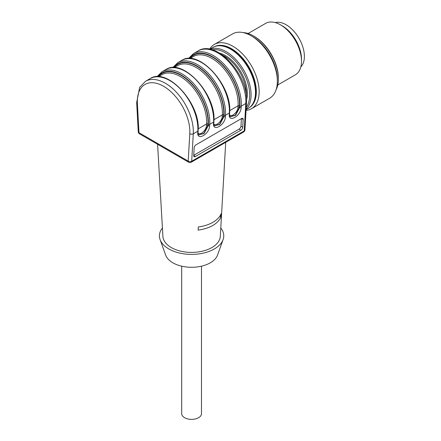<?xml version="1.0" encoding="UTF-8"?>
<svg xmlns="http://www.w3.org/2000/svg" width="441" height="441" viewBox="0 0 441 441"><rect width="100%" height="100%" fill="white"/><g stroke="black" fill="none" stroke-linecap="round" stroke-linejoin="round"><path stroke-width="0.66" d="M300.845 66.872A25.865 14.933 -120 0 0 302.421 45.743A25.865 14.933 -120 0 0 286.104 24.746A25.865 14.933 -120 0 0 275.278 22.59M246.569 99.699A30.936 17.86 -120 0 0 240.929 71.944A30.936 17.86 -120 0 0 219.706 53.179M214.668 46.553A35.148 20.292 60 0 1 249.071 67.241A35.148 20.292 60 0 1 249.782 107.378M209.569 49.205A37.127 21.433 60 0 1 214.332 44.425A37.127 21.433 60 0 1 251.458 65.863A37.127 21.433 60 0 1 251.458 108.734A37.127 21.433 60 0 1 246.056 110.41M248.096 33.51L265.653 23.373A29.701 17.149 60 0 1 280.504 24.845L282.251 25.854A27.226 15.722 60 0 1 301.501 59.199L301.501 61.222A29.701 17.149 60 0 1 295.354 74.816L277.797 84.953M280.504 24.845A29.701 17.149 60 0 1 301.501 61.222M243.134 32.59A35.148 20.292 60 0 1 253.547 35.958L254.248 36.366A34.155 19.718 60 0 1 278.403 78.195L278.403 79.005A35.148 20.292 60 0 1 276.116 89.71M253.547 35.958A35.148 20.292 60 0 1 278.403 79.005M214.332 44.425L232.534 33.918A37.127 21.433 60 0 1 251.1 35.76L252.5 36.564A35.148 20.292 60 0 1 277.35 79.612L277.35 81.227A37.127 21.433 60 0 1 269.66 98.222L251.458 108.734M251.1 35.76A37.127 21.433 60 0 1 277.35 81.227M181.692 266.177L181.692 413.669A9.9 5.716 0 0 0 184.592 417.71A9.9 5.716 0 0 0 195.38 418.95A9.9 5.716 0 0 0 201.493 413.669L201.493 266.177M220.77 227.997A32.176 18.577 180 0 1 223.096 239.606L217.523 255.102A26.482 15.292 180 0 1 199.172 266.645A26.482 15.292 180 0 1 172.866 262.808A26.482 15.292 180 0 1 165.662 255.102L160.089 239.606A32.176 18.577 180 0 1 162.415 227.997M223.096 239.606A32.176 18.577 180 0 1 200.804 253.625A32.176 18.577 180 0 1 168.842 248.961A32.176 18.577 180 0 1 160.089 239.606M198.064 133.132C200.115 135.85 206.438 130.089 206.504 125.431A0.992 0.606 -176.7 0 1 207.904 125.487L203.869 133.303L198.913 134.918M213.813 124.037C215.864 126.76 222.187 120.994 222.258 116.341A0.992 0.606 -176.7 0 1 223.653 116.391L219.618 124.213L214.662 125.823M229.563 114.947C231.619 117.664 237.936 111.898 238.008 107.246A0.992 0.606 -176.7 0 1 239.408 107.295L235.367 115.118L230.411 116.733M220.886 216.972L221.04 213.824A30.203 17.436 180 0 1 198.29 226.961L198.136 230.108A30.016 17.331 180 0 0 220.886 216.972L219.728 216.299M225.715 142.316L220.291 236.382A28.709 16.576 180 0 1 202.138 251.243A28.709 16.576 180 0 1 171.29 247.55A28.709 16.576 180 0 1 162.9 236.382L157.586 144.279M193.731 155.315L239.11 129.114A2.475 1.334 123.1 0 0 240.973 126.154L241.409 118.618M198.825 134.858L204.034 133.546L208.257 125.685L208.339 124.252A38.61 22.293 -120 0 0 189.25 81.111A38.61 22.293 -120 0 0 157.707 76.717M214.58 125.762L219.783 124.45L224.006 116.595L224.089 115.156A38.61 22.293 -120 0 0 204.999 72.015A38.61 22.293 -120 0 0 173.456 67.622M230.329 116.667L235.533 115.36L239.755 107.499L239.843 106.061A38.61 22.293 -120 0 0 220.748 62.92A38.61 22.293 -120 0 0 189.211 58.532M137.394 103.42A2.475 1.334 176.9 0 1 136.671 102.544L139.676 87.301L145.541 81.287A39.602 22.866 60 0 1 176.885 92.786A39.602 22.866 60 0 1 193.285 133.799L191.697 161.246A2.475 1.516 -176.7 0 1 188.202 161.114L189.79 133.673A37.127 21.433 -120 0 0 163.589 86.282A37.127 21.433 -120 0 0 137.394 103.42L138.981 132.697A2.475 1.334 176.9 0 1 138.259 131.82A2.475 2.475 0 0 0 139.494 133.832A2.475 1.428 -60 0 1 138.981 132.697L188.202 161.114A2.475 1.428 120 0 0 188.715 162.249A2.475 2.475 0 0 0 191.19 162.249L243.697 131.936A2.475 2.475 0 0 0 244.931 129.863M240.973 126.154L242.721 127.289A2.475 1.334 -56.9 0 1 240.858 130.255L239.11 129.114M242.721 127.289L243.173 119.483L241.64 118.486M193.726 155.464L195.357 156.527A2.475 1.334 -56.9 0 1 194.117 156.649A2.475 1.334 -56.9 0 1 193.72 155.585L194.167 147.779A2.475 1.334 -56.9 0 1 196.03 144.813L241.536 118.546A2.475 1.334 -56.9 0 1 242.776 118.425A2.475 1.334 -56.9 0 1 243.173 119.483M195.357 156.527L240.858 130.255M188.417 58.548L193.494 53.598A39.602 22.866 60 0 1 224.838 65.103A39.602 22.866 60 0 1 241.238 106.116L245.791 103.486A2.475 1.516 -176.7 0 0 246.513 102.488L244.926 129.935A2.475 1.516 -176.7 0 1 244.204 130.933A2.475 1.428 60 0 1 243.697 131.936M222.887 55.307A30.936 17.86 60 0 1 246.315 95.884M230.533 49.144A35.269 20.363 -120 0 0 212.898 47.396C218.036 44.624 224.083 45.191 231.029 49.094C237.429 52.887 243.002 58.592 247.743 66.222C252.676 74.435 255.339 82.583 255.741 90.664C255.951 99.28 253.426 105.217 248.167 108.486A35.269 20.363 -120 0 0 253.575 80.223A35.269 20.363 -120 0 0 230.533 49.144M246.122 109.258A35.269 20.363 -120 0 0 248.459 80.455A35.269 20.363 -120 0 0 226.161 51.674A35.269 20.363 -120 0 0 209.866 49.26M246.238 107.284A34.282 19.79 -120 0 0 246.558 79.27A34.282 19.79 -120 0 0 225.461 52.881A34.282 19.79 -120 0 0 212.138 49.8M206.504 125.431L206.592 123.971L198.185 128.827M158.291 76.728A38.119 22.006 60 0 1 189.404 81.684A38.119 22.006 60 0 1 207.987 124.02A0.992 0.606 -176.7 0 0 206.592 123.971A37.127 21.433 -120 0 0 191.218 85.526A37.127 21.433 -120 0 0 161.83 74.738L158.38 76.734M222.258 116.341L222.341 114.875L213.935 119.731M174.041 67.633A38.119 22.006 60 0 1 205.153 72.589A38.119 22.006 60 0 1 223.741 114.93A0.992 0.606 -176.7 0 0 222.341 114.875A37.127 21.433 -120 0 0 206.967 76.431A37.127 21.433 -120 0 0 177.58 65.648L174.129 67.638M238.008 107.246L238.09 105.785L229.684 110.636M189.795 58.543A38.119 22.006 60 0 1 220.908 63.493A38.119 22.006 60 0 1 239.491 105.834A0.992 0.606 -176.7 0 0 238.09 105.785A37.127 21.433 -120 0 0 222.716 67.335A37.127 21.433 -120 0 0 193.334 56.553L189.884 58.543M207.987 124.02L207.904 125.487L208.257 125.685A0.992 0.606 3.3 0 0 209.651 125.74C209.447 134.114 196.973 141.318 197.75 132.609L197.833 131.175A39.602 22.866 -120 0 0 181.433 90.162A39.602 22.866 -120 0 0 150.089 78.658C167.189 66.679 201.008 103.938 198.125 130.773A0.992 0.606 -176.7 0 1 197.833 131.175L193.285 133.799A2.475 1.516 -176.7 0 1 189.79 133.673M223.741 114.93L223.653 116.391L224.006 116.595A0.992 0.606 3.3 0 0 225.406 116.644C225.197 125.018 212.722 132.223 213.505 123.513L213.587 122.08A39.602 22.866 -120 0 0 197.188 81.067A39.602 22.866 -120 0 0 165.844 69.568C182.938 57.589 216.763 94.848 213.874 121.683A0.992 0.606 -176.7 0 1 213.587 122.08L209.734 124.301A0.992 0.606 -176.7 0 1 208.339 124.252M239.491 105.834L239.408 107.295L239.755 107.499A0.992 0.606 3.3 0 0 241.155 107.549C240.951 115.928 228.477 123.127 229.254 114.423L229.337 112.984A39.602 22.866 -120 0 0 212.937 71.971A39.602 22.866 -120 0 0 181.593 60.472C198.693 48.493 232.512 85.752 229.629 112.587A0.992 0.606 -176.7 0 1 229.337 112.984L225.489 115.206A0.992 0.606 -176.7 0 1 224.089 115.156M156.913 76.734L161.99 71.789A39.602 22.866 60 0 1 193.334 83.288A39.602 22.866 60 0 1 209.734 124.301L209.651 125.74M172.663 67.638L177.745 62.694A39.602 22.866 60 0 1 209.089 74.198A39.602 22.866 60 0 1 225.489 115.206L225.406 116.644M193.494 53.598L198.042 50.974A39.602 22.866 -120 0 1 229.392 62.473A39.602 22.866 -120 0 1 245.791 103.486L244.204 130.933L191.697 161.246A2.475 1.428 60 0 1 191.19 162.249M241.155 107.549L241.238 106.116A0.992 0.606 -176.7 0 1 239.843 106.061M198.125 130.773L198.042 132.212A0.992 0.606 -176.7 0 1 197.75 132.609M213.874 121.683L213.791 123.116A0.992 0.606 -176.7 0 1 213.505 123.513M229.629 112.587L229.546 114.021A0.992 0.606 -176.7 0 1 229.254 114.423M212.898 47.396L209.723 49.232M248.167 108.486L246.1 109.682M138.259 131.82L136.671 102.544M188.715 162.249L139.494 133.832M145.541 81.287L150.089 78.658M198.042 132.212C198.384 135.723 198.748 134.334 198.996 134.979M161.99 71.789L165.844 69.568M213.791 123.116C214.133 126.628 214.497 125.244 214.75 125.883M177.745 62.694L181.593 60.472M229.546 114.021C229.888 117.538 230.252 116.148 230.5 116.793M246.513 102.488C249.209 75.758 216.266 38.863 198.042 50.974"/></g></svg>
